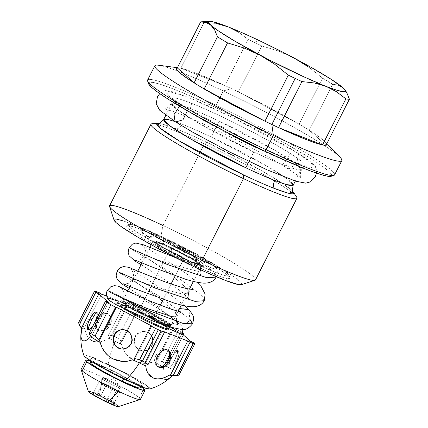 <?xml version="1.0" encoding="UTF-8"?>
<svg xmlns="http://www.w3.org/2000/svg" width="428" height="428" viewBox="0 0 428 428"><rect width="100%" height="100%" fill="white"/><g stroke="black" fill="none" stroke-linecap="round" stroke-linejoin="round"><path stroke-width="0.32" stroke-dasharray="2.14 1.6" d="M163.699 119.498A72.616 6.201 26.9 0 1 182.21 124.238A72.616 6.201 26.9 0 1 211.116 136.939L219.131 121.145L211.116 136.939L267.398 166.374L287.653 179.279L293.217 185.206A72.616 6.201 26.9 0 0 211.116 136.939A72.616 6.201 26.9 0 0 182.21 124.238A8.18 6.056 111.5 0 1 176.411 128.951A76.708 6.554 -153.1 0 0 158.055 123.462L176.411 128.951A8.18 6.056 -68.5 0 0 182.21 124.238L174.982 121.541M285.166 160.484L286.113 160.858A8.18 6.056 -68.5 0 0 282.721 164.673A72.616 6.201 -153.1 0 1 253.815 151.972L197.533 122.536L177.278 109.632L171.714 103.704L178.305 104.25L190.225 108.439A72.616 6.201 -153.1 0 1 219.131 121.145A72.616 6.201 -153.1 0 1 301.232 169.413A72.616 6.201 -153.1 0 1 282.721 164.673A72.616 6.201 -153.1 0 1 253.815 151.972L248.984 161.49L253.815 151.972A72.616 6.201 -153.1 0 1 171.714 103.704A72.616 6.201 -153.1 0 1 190.225 108.439A72.616 6.201 -153.1 0 1 219.131 121.145L275.413 150.576L295.662 163.48L301.232 169.413L294.641 168.862L282.721 164.673M286.113 160.858A74.365 6.35 26.9 0 0 305.121 165.299A74.365 6.35 26.9 0 0 290.125 153.379L285.61 161.206L287.29 168.295L289.162 168.835L296.802 163.341L298.621 153.545L315.49 166.551L313.408 168.086L302.232 165.106L256.276 145.301L181.702 105.031L179.541 106.198L181.702 105.031L168.504 95.829L165.599 90.506L188.464 97.397L233.87 118.058L298.621 153.545L288.178 147.173L262.23 132.637L247.684 125.008L232.912 117.582L204.68 104.304L192.386 98.996L173.64 92.009L167.926 90.608L165.005 90.693L164.962 92.255L167.813 95.251L173.442 99.547L192.145 111.403L218.087 125.939L247.405 140.989L261.941 147.992L275.643 154.273L298.455 163.742L306.683 166.562L312.392 167.969L315.318 167.883L315.356 166.321L312.504 163.325L306.876 159.029L298.621 153.545L296.802 163.341L289.162 168.835L287.29 168.295L285.61 161.206L290.125 153.379C275.386 143.974 250.401 130.567 231.666 121.424C212.668 112.254 199.245 106.203 191.391 103.271A74.365 6.35 26.9 0 0 173.051 100.05A74.365 6.35 26.9 0 0 187.378 110.745C194.344 115.335 207.125 122.585 225.727 132.493C244.153 142.214 269.747 154.476 286.113 160.858A74.365 6.35 26.9 0 0 303.693 166.182A74.365 6.35 26.9 0 0 290.125 153.379C283.159 148.794 270.378 141.545 251.776 131.631C233.351 121.916 207.757 109.648 191.391 103.271A74.365 6.35 26.9 0 0 172.907 98.06A74.365 6.35 26.9 0 0 187.378 110.745L182.965 119.813L175.657 121.975M168.782 328.634A26.59 2.274 26.9 0 0 138.699 311.119L140.02 308.513A26.59 2.274 -153.1 0 1 170.103 326.029A26.59 2.274 -153.1 0 1 152.721 319.802L152.24 320.754L152.721 319.802A26.59 2.274 -153.1 0 1 122.638 302.286A26.59 2.274 -153.1 0 1 140.02 308.513A26.59 2.274 -153.1 0 1 170.082 326.19A26.59 2.274 -153.1 0 1 152.721 319.802A26.59 2.274 -153.1 0 1 122.654 302.125A26.59 2.274 -153.1 0 1 140.02 308.513L138.699 311.119A26.59 2.274 26.9 0 0 121.333 304.731A26.59 2.274 26.9 0 0 130.321 311.354A26.59 2.274 26.9 0 1 121.317 304.891A26.59 2.274 26.9 0 1 138.699 311.119A26.59 2.274 26.9 0 1 168.76 328.795M168.776 329.485L166.251 327.238L160.436 323.52L147.59 316.453L138.174 311.798L126.319 306.641L121.67 305.185L120.637 305.164L120.525 305.613L123.681 308.299A27.103 2.317 -153.1 0 1 120.578 305.191A27.103 2.317 -153.1 0 1 138.174 311.798A27.103 2.317 -153.1 0 1 168.605 329.228M89.933 339.474L87.537 336.75L85.889 333.209L85.081 329.041L84.214 328.308L101.57 294.1L84.214 328.308L82.791 325.226L99.285 292.715L82.791 325.226L80.025 322.787A57.272 4.89 26.9 0 0 78.586 322.659A57.272 4.89 -153.1 0 1 80.025 322.787L95.947 291.398L80.025 322.787L82.791 325.226L84.214 328.308L85.081 329.041A51.141 4.366 26.9 0 0 81.737 328.747A51.141 4.366 -153.1 0 1 85.081 329.041C85.67 335.151 88.302 339.233 92.983 341.276L100.457 341.828L104.544 340.544L108.6 338.297L114.918 341.228A53.693 16.532 -64.7 0 0 108.14 364.212L91.934 357.166L85.584 355.176L84.161 355.144L84.006 355.759M152.983 319.379A26.729 2.284 26.9 0 0 170.456 325.74A26.729 2.284 26.9 0 0 140.218 308.032L170.451 248.186L171.157 247.491A26.081 2.226 -153.1 0 1 200.641 264.616A26.081 2.226 -153.1 0 1 183.612 258.566L183.393 259.689A27.103 2.317 26.9 0 0 201.096 265.975A27.103 2.317 26.9 0 0 170.451 248.186A27.103 2.317 -153.1 0 1 201.09 266.2A27.103 2.317 -153.1 0 1 183.393 259.689L175.17 275.9L183.393 259.689A27.103 2.317 -153.1 0 1 152.753 241.676A27.103 2.317 -153.1 0 1 170.451 248.186L140.421 307.374A27.103 2.317 -153.1 0 1 170.981 325.478A27.103 2.317 -153.1 0 1 153.368 318.881A27.103 2.317 26.9 0 0 171.061 325.392A27.103 2.317 26.9 0 0 140.421 307.374L140.218 308.032A26.729 2.284 26.9 0 0 122.788 301.89A26.729 2.284 26.9 0 0 152.983 319.379A26.729 2.284 26.9 0 0 170.355 325.885A26.729 2.284 26.9 0 0 140.218 308.032A26.729 2.284 26.9 0 0 122.745 301.724A26.729 2.284 26.9 0 0 152.983 319.379L153.368 318.881L152.983 319.379M255.5 279.901A81.818 6.987 26.9 0 0 162.988 225.513L204.391 143.904A81.818 6.987 -153.1 0 1 296.898 198.292M241.296 284.711A71.594 6.115 26.9 0 0 160.821 236.775L162.988 225.513A81.818 6.987 -153.1 0 1 254.96 280.297M296.561 196.955A81.818 6.987 26.9 0 0 204.391 143.904L206.943 142.369A76.708 6.554 -153.1 0 1 293.351 192.102L283.764 184.243L261.551 170.665L206.943 142.369L204.391 143.904A81.818 6.987 26.9 0 0 152.245 123.74M192.258 262.182A56.33 4.81 -153.1 0 1 128.94 224.465A56.33 4.81 -153.1 0 1 165.352 238.268L163.999 239.594A58.299 4.981 26.9 0 0 126.314 225.31A58.299 4.981 26.9 0 0 191.846 264.344L192.258 262.182L216.91 272.898L226.567 275.921L228.718 275.969L228.953 275.027L227.257 273.139L223.7 270.362L218.419 266.815L194.537 253.012L165.352 238.268L140.7 227.552L135.034 225.567L131.043 224.529L128.892 224.481L128.662 225.417L130.353 227.311L139.191 233.629L163.073 247.438L192.258 262.182L191.846 264.344A58.299 4.981 26.9 0 0 229.911 277.868A58.299 4.981 26.9 0 0 163.999 239.594L165.352 238.268A56.33 4.81 -153.1 0 1 229.044 275.247A56.33 4.81 -153.1 0 1 192.258 262.182M193.595 264.076L196.399 258.544A20.453 1.749 -153.1 0 1 197.046 259.48A20.453 1.749 -153.1 0 1 180.878 253.21A20.453 1.749 -153.1 0 1 161.212 241.906L158.408 247.432A20.453 1.749 26.9 0 0 180.884 260.096A20.453 1.749 26.9 0 0 194.242 265.007A20.453 1.749 26.9 0 0 193.595 264.076A20.453 1.749 26.9 0 0 171.114 251.413A20.453 1.749 26.9 0 0 157.755 246.667A20.453 1.749 26.9 0 0 158.408 247.432A20.453 1.749 26.9 0 0 180.884 260.096L183.002 258.02A23.524 2.012 -153.1 0 1 156.402 242.58A23.524 2.012 -153.1 0 1 171.767 248.037L171.114 251.413L171.767 248.037L191.086 258.212L196.131 261.438L198.325 263.386L198.223 263.776L195.66 263.327L186.838 259.791L174.833 253.981L163.683 247.844L157.151 243.462L156.541 242.28L157.44 242.296L161.474 243.559L171.767 248.037A23.524 2.012 -153.1 0 1 198.207 263.787A23.524 2.012 -153.1 0 1 183.002 258.02L180.884 260.096A20.453 1.749 26.9 0 0 194.109 265.109A20.453 1.749 26.9 0 0 193.595 264.076A20.453 1.749 26.9 0 0 171.114 251.413A20.453 1.749 26.9 0 0 157.761 246.501A20.453 1.749 26.9 0 0 158.408 247.432L161.212 241.906A20.453 1.749 -153.1 0 1 160.564 240.969A20.453 1.749 -153.1 0 1 176.732 247.24A20.453 1.749 -153.1 0 1 196.399 258.544L193.595 264.076M150.956 238.075L146.852 236.368C146.783 236.657 148.2 236.652 151.111 236.358L150.891 237.128L151.507 238.134L150.94 238.07L142.77 232.998L140.694 231.066L140.823 230.216L144.445 230.82L159.633 236.77L175.865 244.404L192.691 253.13L206.761 261.219L213.775 265.895L216.659 268.677L215.798 269.159L212.261 268.217L208.794 266.697L206.997 264.429L204.568 262.327L200.036 259.261L189.684 253.237L176.989 246.63L181.488 249.77L199.555 265.414L200.695 269.244L194.526 270.496L169.424 263.878L147.36 256.11L144.536 255.607L148.398 258.903L169.504 273.396L187.571 289.039L188.711 292.87L182.537 294.127L157.44 287.504L135.376 279.735L132.552 279.233L136.414 282.528L157.515 297.027L175.582 312.67L176.689 322.118L178.808 323.654C184.709 324.51 188.395 323.022 189.861 319.197L159.393 296.315L117.047 271.368L159.393 296.315L189.861 319.197C188.395 323.022 184.709 324.51 178.808 323.654L176.309 321.685L175.582 312.67L157.515 297.027L136.414 282.528L132.552 279.233L135.376 279.735L157.44 287.504L182.537 294.127L188.711 292.87L187.571 289.039L169.504 273.396L148.398 258.903L144.536 255.607L147.36 256.11L169.424 263.878L194.526 270.496L200.695 269.244L199.555 265.414L181.488 249.77L176.989 246.63L168.568 242.606L155.599 237.273L152.095 236.358L150.784 236.609L151.507 238.134L150.94 238.07L144.37 234.159L140.512 230.729L143.054 234.63C145.584 236.593 150.314 239.578 157.242 243.586C170.478 251.487 182.831 259.882 194.307 268.768L200.481 274.765M140.694 231.066L140.823 230.216L143.022 230.441L147.093 231.682L159.633 236.77L175.865 244.404L183.366 249.064L213.84 271.941L216.199 277.109L213.84 271.941L183.366 249.064L175.865 244.404L192.691 253.13L206.761 261.219L215.252 267.067L216.659 268.677L216.531 269.068L214.417 268.902L210.774 267.639L208.206 266.307L206.997 264.429L202.567 260.909L185.608 251.043L172.703 244.543L161.206 239.391L155.599 237.273L152.095 236.358L150.784 236.609M129.031 247.742L171.377 272.69L201.85 295.566L204.215 300.734L201.85 295.566L171.377 272.69L129.031 247.742M117.288 300.825L133.456 307.834L152.684 317.362L170.21 327.029L181.927 334.557L150.859 313.135L114.784 293.474L107.423 290.334L114.784 293.474L150.859 313.135L181.927 334.557L174.94 329.881L164.839 323.942L139.779 310.851L127.512 305.116L115.186 300.033L110.328 298.493L107.749 298.546L107.92 299.022M113.698 303.372L115.073 303.901L115.084 303.377L115.763 302.917C119.011 302.585 121.397 301.012 122.927 298.198L148.981 313.842L167.685 328.057L148.981 313.842L122.927 298.198L146.836 308.406L171.243 316.388L177.015 315.918C179.059 313.221 180.819 311.932 182.291 312.039M115.592 302.933L120.038 303.864L124.045 305.33L141.368 313.157L154.117 319.786L167.685 328.057L159.735 322.969L147.863 316.447L134.981 310.091L121.515 304.378M176.737 314.205L175.587 312.665L177.015 315.918C176.101 320.406 176.111 322.616 177.037 322.562L176.646 322.124M331.903 175.539A102.784 8.779 26.9 0 0 215.61 107.471L216.044 105.218A104.833 8.956 -153.1 0 1 333.877 175.41M334.573 174.902A104.833 8.956 26.9 0 0 216.044 105.218L223.293 90.934A104.833 8.956 -153.1 0 1 341.817 160.612M171.072 283.978L163.186 299.53L171.072 283.978M160.27 305.276L153.368 318.881A27.103 2.317 -153.1 0 1 122.702 300.98A27.103 2.317 -153.1 0 1 140.421 307.374A27.103 2.317 26.9 0 0 122.724 300.868A27.103 2.317 26.9 0 0 153.368 318.881L160.27 305.276M340.142 157.397A104.833 8.956 26.9 0 0 223.293 90.934L231.537 88.66A84.375 7.206 -153.1 0 1 238.428 91.956A84.375 7.206 -153.1 0 1 299.188 124.184A84.375 7.206 -153.1 0 1 309.267 130.31A84.375 7.206 -153.1 0 1 325.585 142.155A84.375 7.206 -153.1 0 1 326.81 143.749M168.461 350.382L165.615 349.2L162.592 349.515L159.462 351.072L156.792 353.715L155.787 355.352L157.333 356.289L155.787 355.352L154.669 358.905L154.583 360.676L155.305 363.864L156.054 365.143L157.943 366.689M121.83 349.029L125.768 348.633L129.09 346.808L131.45 343.839L130.904 343.791L131.45 343.839L132.45 340.185L131.968 336.419L130.117 333.107L127.202 330.737L123.681 329.688L121.862 329.721M120.172 348.702L122.017 349.05L125.768 348.633L129.09 346.808L131.45 343.839L132.45 340.185L131.968 336.419L130.117 333.107L127.202 330.737L123.526 329.678M94.54 322.985A9.716 2.991 115.3 0 1 93.432 324.98L94.54 322.985L96.503 323.916L94.54 322.985L95.514 320.877A9.716 2.991 115.3 0 1 94.54 322.985M88.666 329.79L90.244 330.25L93.39 328.239L96.503 323.916L97.279 322.172L98.263 318.635L98.483 315.527L98.049 313.376L97.643 312.782L96.535 312.702L97.643 312.782L96.375 312.14M88.537 329.49L89.115 330.202L88.066 329.71M96.76 319.465A9.716 6.479 121.3 0 0 97.787 330.154A9.716 6.479 121.3 0 0 108.91 324.247L110.215 325.039L107.974 328.105L106.556 329.309L103.432 330.876L101.875 331.202L99.119 330.892L97.226 329.378L96.685 328.233L96.471 325.355L98.087 320.272L96.76 319.465L98.087 320.272L101.34 315.752L103.961 313.879L105.309 313.43L107.872 313.622L109.001 314.27L110.708 316.522L111.205 318.031L111.334 321.481L110.932 323.274L110.215 325.039L107.974 328.105L106.556 329.309L103.432 330.876L101.875 331.202L99.119 330.892L98.039 330.272L96.685 328.233L96.439 326.874L96.776 323.707L98.087 320.272L100.136 317.084L102.629 314.666L105.309 313.43L107.872 313.622L109.959 315.249L111.205 318.031L111.334 321.481L110.215 325.039L108.91 324.247A9.716 6.479 121.3 0 0 107.883 313.553A9.716 6.479 121.3 0 0 96.76 319.465L100.216 315.067L103.1 313.35L104.555 312.964L105.946 312.921L108.316 313.852L109.21 314.794L110.231 317.442L110.124 320.759L107.942 325.885L104.036 329.651L101.115 330.748L99.724 330.791L97.354 329.854L95.819 327.704L95.348 324.665L96.76 319.465M135.344 336.745A9.716 9.47 -85 0 0 142.893 350.88A9.716 9.47 -85 0 0 152.138 345.653L151.673 345.61L149.383 348.585L147.895 349.665L146.232 350.42L142.893 350.88L139.362 349.831L137.805 348.799L135.43 345.904L134.322 342.293L134.649 338.516L135.344 336.745L134.884 336.702L135.344 336.745L136.355 335.145L139.191 332.7L142.717 331.545L144.573 331.518A9.716 9.47 -85 0 0 135.344 336.745M142.652 350.858L139.137 349.815L136.216 347.45L134.365 344.128L133.937 342.272L133.884 340.362L134.884 336.702L135.911 335.103L138.806 332.663L142.406 331.518L146.151 331.839L147.885 332.54L149.436 333.583L151.742 336.467L152.759 340.057L152.743 341.961L151.673 345.61L150.661 347.215L147.895 349.665L146.232 350.42L142.652 350.858L139.137 349.815L136.216 347.45L134.365 344.128L133.937 342.272L134.194 338.495L134.884 336.702L137.238 333.738L138.806 332.663L142.406 331.518L146.397 331.861L149.672 333.599L150.998 334.926L152.047 336.494L153.154 340.105L153.176 342.009L152.138 345.653A9.716 9.47 -85 0 0 144.589 331.518M171.708 357.551A9.716 2.991 -64.7 0 0 169.873 368.396A9.716 2.991 -64.7 0 0 176.347 361.676L174.389 360.745L171.842 365.33L169.691 367.818L168.611 367.759L167.942 366.256L167.835 363.575L168.445 360.189L169.82 356.658L171.708 357.551L169.82 356.658L170.751 355.026L174.03 351.361L176.801 350.238L177.695 351.04L177.262 354.25L175.239 359.022L171.842 365.33L169.691 367.818L168.611 367.759L167.942 366.256L167.835 363.575L168.445 360.189L169.82 356.658L172.912 352.335L176.026 350.302L177.369 350.489L177.625 352.95L174.389 360.745L176.347 361.676A9.716 2.991 -64.7 0 0 178.182 350.832A9.716 2.991 -64.7 0 0 171.708 357.551L174.533 353.1L177.187 350.848L177.871 350.741L178.776 351.549L178.765 354.967L177.16 359.953L174.496 364.822L171.676 367.936L170.184 368.481L169.279 367.679L169.092 366.801L169.29 364.26L171.708 357.551M169.873 368.396L168.611 367.759M124.163 378.448L123.762 378.951L124.163 378.448A30.238 2.584 -153.1 0 1 89.955 358.498A30.238 2.584 -153.1 0 1 109.718 365.614A30.238 2.584 -153.1 0 1 143.797 385.821A30.238 2.584 -153.1 0 1 124.163 378.448L108.498 370.536L99.328 365.373L90.934 359.734L90.024 358.718L90.153 358.215L96.487 359.862L109.718 365.614L108.653 369.284L109.718 365.614L120.22 370.809L134.553 378.694L142.947 384.333L143.856 385.344L143.728 385.853L142.572 385.826L133.563 382.669L124.163 378.448M140.149 387.955A27.943 2.386 26.9 0 0 108.653 369.284L118.358 374.083L131.605 381.369L139.362 386.58L140.202 387.517L140.084 387.982M346.723 92.582L343.015 87.788L340.763 86.162L338.264 85.065L332.626 84.263A84.375 7.206 26.9 0 0 322.552 78.137L299.188 124.184L322.552 78.137A84.375 7.206 -153.1 0 1 332.626 84.263L309.267 130.31A84.375 7.206 26.9 0 0 299.188 124.184L238.428 91.956L261.786 45.908L238.428 91.956A84.375 7.206 26.9 0 0 231.537 88.66A84.375 7.206 26.9 0 0 224.818 85.52L248.181 39.472A84.375 7.206 -153.1 0 1 254.895 42.613A84.375 7.206 -153.1 0 1 261.786 45.908L278.334 51.007L294.164 58.085L286.348 54.276L278.334 51.007L261.786 45.908A84.375 7.206 26.9 0 0 254.895 42.613L258.726 40.307L254.895 42.613A84.375 7.206 26.9 0 0 248.181 39.472L238.744 32.282L233.618 29.339L228.194 26.889L222.496 24.963L216.589 23.561L204.21 22.17A84.375 7.206 26.9 0 0 203.487 22.031A84.375 7.206 -153.1 0 1 204.21 22.17L180.846 68.218A84.375 7.206 26.9 0 0 177.315 67.908A84.375 7.206 -153.1 0 1 179.327 67.956A84.375 7.206 -153.1 0 1 180.846 68.218L204.21 22.17L216.589 23.561M139.351 397.863L143.963 388.774L139.351 397.863A33.24 2.841 26.9 0 0 102.827 377.287A33.24 2.841 -153.1 0 1 139.351 397.863A33.24 2.841 26.9 0 1 140.405 399.383M117.903 405.749L118.326 406.6A16.874 1.439 26.9 0 0 99.355 395.301L102.827 377.287L99.355 395.301L93.561 392.722M113.629 402.256L113.992 404.508A12.273 1.049 26.9 0 0 114.335 404.337A12.273 1.049 26.9 0 0 100.457 396.28L100.773 395.964L103.742 396.258L106.572 397.254L109.006 399.04L110.98 401.378L112.173 400.972L113.099 401.223L113.629 402.256L113.099 401.223L112.173 400.972L110.98 401.378L109.006 399.04L106.572 397.254L103.742 396.258L100.773 395.964L99.489 394.236L97.782 393.102L95.679 392.749L93.39 393.059L99.173 381.658L102.864 383.108A10.229 0.872 26.9 0 0 100.259 382.439A10.229 0.872 26.9 0 0 100.585 382.91L102.533 379.069A10.229 0.872 -153.1 0 1 102.206 378.603A10.229 0.872 -153.1 0 1 108.889 381.059A10.229 0.872 -153.1 0 1 120.124 387.388L118.176 391.229A10.229 0.872 26.9 0 0 111.665 387.27A10.229 0.872 26.9 0 0 102.864 383.108L111.665 387.27L102.864 383.108L100.543 382.381L100.254 382.488L100.585 382.91A10.229 0.872 26.9 0 0 107.096 386.869A10.229 0.872 26.9 0 0 115.892 391.031A10.229 0.872 26.9 0 0 118.503 391.695A10.229 0.872 26.9 0 0 118.176 391.229L120.124 387.388C118.123 385.821 114.372 383.713 108.889 381.059C103.688 378.657 101.57 377.994 102.533 379.069C104.539 380.631 108.284 382.744 113.773 385.398L113.992 377.983L108.889 381.059L113.992 377.983L113.773 385.398C118.968 387.795 121.087 388.458 120.124 387.388A10.229 0.872 -153.1 0 1 120.45 387.854A10.229 0.872 -153.1 0 1 113.773 385.398A10.229 0.872 -153.1 0 1 102.533 379.069L100.585 382.91L107.096 386.869L101.992 384.162L99.173 381.658L106.561 384.563L100.773 395.964L106.561 384.563L116.769 389.978L118.176 391.229L111.665 387.27L116.769 389.978L110.98 401.378L116.769 389.978L119.589 392.481L115.892 391.031L118.219 391.759L118.508 391.647L118.176 391.229L119.589 392.481L113.8 403.882L113.548 401.972L114.335 404.337M120.124 387.388L113.992 377.983L102.367 378.539L102.533 379.069M112.2 389.576L107.096 386.869L115.892 391.031L112.2 389.576L101.992 384.162L96.209 395.563L99.216 395.868L102.046 396.874L104.469 398.666L106.417 400.977L112.2 389.576L106.417 400.977L108.733 400.672L110.836 401.031L112.537 402.176L113.8 403.882L119.589 392.481L112.2 389.576M94.593 392.653L93.39 393.059L94.593 392.653L95.519 392.909L96.209 395.563L101.992 384.162L99.173 381.658L93.39 393.059L95.679 392.749L97.782 393.102L99.489 394.236L100.773 395.964L100.457 396.28A12.273 1.049 26.9 0 0 92.78 393.257L93.39 393.059L92.78 393.257A12.273 1.049 26.9 0 0 92.523 393.268A12.273 1.049 26.9 0 0 101.308 398.992A12.273 1.049 26.9 0 0 113.992 404.508L112.537 402.176L110.836 401.031L108.733 400.672L106.417 400.977L104.469 398.666L102.046 396.874L99.216 395.868L96.209 395.563L95.519 392.909L94.593 392.653L92.523 393.268M89.078 391.187L88.366 391.454M116.839 404.915L115.255 403.855M114.164 403.171L99.355 395.301A16.874 1.439 26.9 0 0 88.339 391.385M100.457 396.28L111.061 401.903L114.34 404.38L113.254 404.353L108.953 402.689L96.798 396.51L93.047 394.07L92.539 393.594L92.78 393.257L100.457 396.28M81.122 369.578A33.24 2.841 -153.1 0 1 102.827 377.287A33.24 2.841 26.9 0 0 81.122 369.305M141.866 387.137L129.978 379.829L118.979 373.911L102.008 365.699L90.201 360.916A33.24 2.841 -153.1 0 1 116.56 372.67A33.24 2.841 -153.1 0 1 141.721 387.035M90.452 362.907L90.57 362.441L93.614 362.981L108.653 369.284A27.943 2.386 26.9 0 0 90.383 362.709M308.946 67.239L322.552 78.137L308.946 67.239L301.713 62.424M345.797 91.041L345.005 89.939M200.679 21.86A84.375 7.206 -153.1 0 1 203.471 22.031A84.375 7.206 26.9 0 0 201.117 21.817M149.811 389.009L149.966 388.389L148.858 387.147L138.581 380.241L121.022 370.584L108.14 364.212A53.693 16.532 115.3 0 1 114.918 341.228L121.493 344.396A51.141 4.366 26.9 0 0 114.918 341.228A51.141 4.366 26.9 0 0 108.6 338.297L109.798 338.377L108.38 335.295L112.291 335.482L128.213 304.099L124.874 302.783L108.38 335.295L112.291 335.482A57.272 4.89 -153.1 0 1 113.597 336.092A57.272 4.89 -153.1 0 1 114.062 336.312A57.272 4.89 -153.1 0 1 117.85 338.115L121.889 341.688L120.231 343.315L137.586 309.102L138.383 309.171L121.889 341.688L138.383 309.171L133.771 306.726L117.85 338.115A57.272 4.89 26.9 0 0 114.062 336.312A57.272 4.89 26.9 0 0 113.597 336.092A57.272 4.89 26.9 0 0 112.291 335.482L128.213 304.099A57.272 4.89 -153.1 0 1 133.771 306.726L117.85 338.115L121.889 341.688L120.231 343.315L121.493 344.396L123.232 349.387L125.976 353.903L133.889 360.622C140.561 363.939 147.264 364.276 153.994 361.633L155.589 362.067L172.944 327.853L173.741 327.928L172.944 327.853L155.589 362.067L157.247 360.44L173.741 327.928L178.358 330.373A57.272 4.89 26.9 0 1 182.472 332.877L166.551 364.26A57.272 4.89 26.9 0 0 162.431 361.756L178.358 330.373A57.272 4.89 -153.1 0 1 182.472 332.877L166.551 364.26L167.252 366.523L183.302 334.889L167.252 366.523L163.314 366.764L163.544 367.438A51.141 4.366 26.9 0 0 153.994 361.633L155.589 362.067L157.247 360.44L162.431 361.756L178.358 330.373L173.741 327.928L157.247 360.44L162.431 361.756A57.272 4.89 -153.1 0 1 166.551 364.26L167.252 366.523L163.314 366.764L180.669 332.551L182.537 333.433L180.669 332.551L163.314 366.764L163.544 367.438L162.72 374.858L163.17 377.41L164.175 379.037L165.695 379.652L167.653 379.235L171.312 376.64M326.885 143.92L324.258 140.887L318.293 136.281L309.267 130.31L326.056 145.231L309.267 130.31L332.626 84.263L338.264 85.065M238.744 32.282L248.181 39.472L224.818 85.52L180.846 68.218L224.818 85.52L197.95 73.9L187.935 70.224L180.846 68.218A84.375 7.206 -153.1 0 1 224.818 85.52A84.375 7.206 -153.1 0 1 231.537 88.66L223.293 90.934A104.833 8.956 26.9 0 0 158.424 65.206M171.938 375.543A51.141 4.366 26.9 0 0 172.527 375.415L177.021 375.206L193.52 342.689L177.021 375.206L178.872 375.212M88.88 330.047L90.244 330.25L92.266 329.202L94.508 327.008L96.503 323.916L97.868 320.385L98.461 316.993L98.338 314.302L97.643 312.782M116.935 331.957L116.009 332.893M120.091 330.122L118.433 330.871M113.554 340.474L113.891 342.33M146.515 385.323L138.581 380.241L127.362 373.922L114.565 367.32L96.616 359.039M91.934 357.166L85.584 355.176L84.161 355.144M167.573 349.842L164.154 349.195L161.003 350.147L158.034 352.281L155.787 355.352L154.669 358.905L154.802 362.356L156.054 365.143L158.146 366.78M299.188 124.184L270.523 108.22L238.428 91.956L299.188 124.184M190.439 341.234L173.083 375.447L190.439 341.234M178.182 350.832L177.369 350.489M144.3 331.497L147.885 332.54L150.731 334.905L152.422 338.211L152.743 341.961L151.673 345.61L152.138 345.653L149.821 348.617L146.579 350.452L142.904 350.88M96.551 342.074L100.457 341.828L104.544 340.544L108.6 338.297L109.798 338.377L108.38 335.295L124.874 302.783L127.153 304.169L109.798 338.377L127.153 304.169L106.69 296.117L127.153 304.169L124.874 302.783L128.213 304.099A57.272 4.89 26.9 0 1 133.771 306.726L138.383 309.171L137.586 309.102L120.231 343.315L121.493 344.396L123.232 349.387L125.976 353.903L129.572 357.696L133.889 360.622L138.726 362.543L143.824 363.367L149.008 363.056L153.994 361.633A51.141 4.366 -153.1 0 1 163.544 367.438L162.72 374.858L163.17 377.41L164.175 379.037M91.276 336.756L108.632 302.548L91.276 336.756M134.36 360.205L151.715 325.997L134.36 360.205M123.697 329.688L123.355 329.662M162.142 330.93L144.787 365.138L162.142 330.93M169.97 377.801L171.221 376.726M182.317 334.017L180.669 332.551L182.317 334.017M172.944 327.853L137.586 309.102L172.944 327.853M154.84 65.757A104.833 8.956 -153.1 0 1 223.293 90.934L216.044 105.218A104.833 8.956 26.9 0 0 147.596 80.041M168.857 328.613L167.685 328.057L168.857 328.613M115.212 303.094L115.084 303.377M115.089 303.554L115.105 303.843M114.972 303.934L113.848 303.457M107.893 298.985L107.749 298.546L108.428 298.204M170.451 248.186A27.103 2.317 26.9 0 0 152.93 241.542A27.103 2.317 26.9 0 0 183.393 259.689L183.612 258.566A26.081 2.226 -153.1 0 1 154.299 241.103A26.081 2.226 -153.1 0 1 171.157 247.491L170.451 248.186M147.59 80.897A104.833 8.956 -153.1 0 1 216.044 105.218L215.61 107.471A102.784 8.779 26.9 0 0 148.495 83.626M182.949 329.373L181.231 325.489L178.797 323.659L175.774 323.001L172.612 323.611L169.798 325.403L167.749 328.11L172.548 323.638L180.851 325.082L182.949 329.373M171.157 247.491L163.047 243.853L155.273 241.13L154.278 241.108L154.166 241.542L154.952 242.419L162.191 247.282L183.612 258.566L195.024 263.525L200.491 264.948L200.598 264.515L198.169 262.353L192.573 258.774L171.157 247.491M148.666 84.027L149.088 82.315L153.015 82.406L160.291 84.3L170.633 87.922L183.649 93.133L215.61 107.471L251.311 125.131L285.315 143.423L312.44 159.564L322.081 166.037L328.565 171.098L331.657 174.549L331.154 176.288M192.52 323.787L189.866 319.192L188.689 309.626M179.605 308.551L175.582 312.67L180.584 308.106L189.01 309.968L189.866 319.192M216.199 277.109C217.515 274.102 217.665 271.282 216.648 268.645L216.659 268.677M191.391 103.271A8.18 6.056 111.5 0 1 190.225 108.439M161.212 241.906L160.682 240.878L162.913 241.269L177.449 247.587L190.722 254.73L196.399 258.544L196.928 259.571L192.643 258.459L180.167 252.857L166.893 245.72L161.212 241.906M176.411 128.951A76.708 6.554 -153.1 0 1 206.943 142.369A76.708 6.554 -153.1 0 0 176.411 128.951M241.301 284.706L241.649 283.497L239.498 281.089L234.977 277.563L219.618 267.741L197.913 255.511L173.163 242.746L149.137 231.382L129.491 223.154L122.29 220.634M117.224 219.313L114.49 219.248L114.19 220.441M191.846 264.344L171.596 254.328L143.963 239.129L136.923 234.795L127.779 228.258L126.025 226.3L126.271 225.326L128.496 225.379L138.49 228.509L163.999 239.594L194.2 254.853L211.876 264.809L218.917 269.142L228.06 275.68L229.815 277.638L229.574 278.612L227.348 278.558L223.218 277.488L217.354 275.434L191.846 264.344M150.966 124.254A81.818 6.987 -153.1 0 1 204.391 143.904L162.988 225.513L160.821 236.775A71.594 6.115 26.9 0 0 114.073 220.163M162.988 225.513A81.818 6.987 26.9 0 0 109.563 205.863M165.807 115.341L171.714 103.704L172.388 98.879M170.981 325.478L169.723 326.901M128.94 224.465L126.314 225.31M295.325 181.049L301.232 169.413L304.725 166.016M194.242 265.007L197.046 259.48M200.475 269.715L200.695 269.244C202.305 267.013 203.701 265.89 204.884 265.858L201.123 265.403L175.945 257.822M134.863 259.994C134.943 260.358 140.304 260.342 140.994 259.245L144.536 255.607L145.402 250.808C145.932 249.668 142.872 245.201 142.503 245.33L157.119 254.259L186.533 273.743L196.875 282.186M141.085 264.675L169.29 282.667L182.403 292.468L188.497 298.391M122.879 283.625C122.959 283.983 128.314 283.967 129.005 282.871L132.552 279.233C135.355 274.664 131.343 269.217 130.519 268.955L165.053 290.671L184.885 305.811M129.096 288.301L157.301 306.293L176.261 321.69M157.755 246.667L156.402 242.58M201.096 265.975L200.641 264.616M201.09 266.2L193.386 281.394M189.476 289.093L181.397 305.02M178.23 311.268L171.061 325.392M325.585 142.155L326.912 143.546M158.365 366.983L157.477 366.443M121.659 349.018L122.001 349.05M97.787 330.154L98.456 330.566M143.797 385.821L141.898 386.928M102.206 378.603L100.259 382.439M118.503 391.695L120.45 387.854M89.955 358.498L90.174 360.67M122.702 300.98L122.654 302.125L120.905 305.116M107.883 313.553L108.552 313.959M177.422 67.704L179.327 67.956M152.753 241.676L151.191 244.757M149.8 247.491L141.962 262.942M137.811 271.122L129.973 286.567M127.715 291.029L122.724 300.868M152.93 241.542L154.299 241.103M119.797 286.947C120.669 287.434 121.632 288.429 122.692 289.938C123.061 290.414 124.88 293.555 122.927 298.198M180.851 325.082L170.173 316.399L152.24 304.757L127.806 290.847M194.109 265.109L198.207 263.787M159.735 93.593L162.217 91.683L165.599 90.506M304.88 165.925C302.12 168.22 300.622 170.916 300.392 174.009C300.691 177.336 301.002 178.845 301.323 178.54C300.579 177.336 295.903 173.923 287.29 168.295C273.963 159.911 256.912 150.41 236.144 139.796L202.519 123.564C189.706 117.759 179.567 113.597 172.099 111.077L164.293 109.022C164.229 109.45 165.609 108.83 168.434 107.155L171.173 103.64L172.372 98.702M316.469 173.11L316.538 169.991L315.49 166.551M192.894 289.483C191.712 289.515 190.316 290.644 188.711 292.87M157.761 246.501L160.564 240.969M229.044 275.247L229.911 277.868"/><path stroke-width="0.64" d="M174.982 121.541L167.492 119.348L163.699 119.498A72.616 6.201 26.9 0 0 245.8 167.765L248.984 161.49L245.8 167.765A72.616 6.201 26.9 0 0 274.706 180.472A8.18 6.056 -68.5 0 0 274.118 188.347A76.708 6.554 -153.1 0 1 243.586 174.929L179.257 140.962L159.607 127.726L158.055 123.462C158.772 124.174 160.65 122.852 163.699 119.498L169.269 125.431L189.518 138.335L245.8 167.765A72.616 6.201 26.9 0 0 274.706 180.472A72.616 6.201 26.9 0 0 293.217 185.206L295.325 181.049M188.406 111.392L245.415 142.492L285.166 160.484M168.776 329.485L168.664 329.935L167.626 329.913L162.982 328.458L151.121 323.3A1.022 0.316 -64.7 0 1 151.4 322.407A26.59 2.274 26.9 0 1 130.321 311.354A26.59 2.274 26.9 0 0 151.4 322.407L152.24 320.754L151.4 322.407A26.59 2.274 26.9 0 0 168.76 328.795L168.723 329.389A27.103 2.317 -153.1 0 1 151.121 323.3A1.022 0.316 115.3 0 1 151.4 322.407A26.59 2.274 26.9 0 0 168.782 328.634M149.811 389.009L145.777 388.292L137.361 385.109L112.949 373.564L100.692 366.967L90.918 361.152L85.113 357L84.006 355.759L84.161 355.144L84.006 355.759L85.113 357L95.396 363.907L112.949 373.564L125.837 379.941A53.693 16.532 -64.7 0 0 139.346 362.939L132.766 359.771L127.769 361.195L122.585 361.505L112.65 358.76C106.155 355.09 102.025 349.687 100.264 342.534A51.141 4.366 -153.1 0 1 90.715 336.729L88.157 339.115L85.841 340.549L83.883 340.966L82.363 340.346L81.357 338.714L80.908 336.162L81.737 328.747L79.287 324.922L78.586 322.659L94.508 291.275A57.272 4.89 -153.1 0 1 95.947 291.398A57.272 4.89 26.9 0 0 94.508 291.275L95.781 292.41L79.287 324.922L78.586 322.659L94.508 291.275L95.781 292.41L98.863 293.865L81.507 328.073L79.287 324.922L95.781 292.41L98.863 293.865L108.632 302.548L105.55 301.093L106.829 302.221L90.902 333.61A57.272 4.89 26.9 0 0 95.021 336.114L110.943 304.725A57.272 4.89 -153.1 0 1 106.829 302.221L90.902 333.61L89.056 333.605L105.55 301.093L89.056 333.605L91.276 336.756L90.715 336.729A51.141 4.366 26.9 0 0 100.264 342.534L99.002 341.453L99.061 339.688L95.021 336.114A57.272 4.89 -153.1 0 1 90.902 333.61L89.056 333.605L91.276 336.756L90.715 336.729L88.157 339.115L85.841 340.549L83.883 340.966L82.363 340.346L81.357 338.714L80.908 336.162L81.737 328.747L81.507 328.073L98.863 293.865L108.632 302.548L105.55 301.093L106.829 302.221A57.272 4.89 26.9 0 0 110.943 304.725L115.555 307.176L99.061 339.688L95.021 336.114L110.943 304.725L115.555 307.176L116.357 307.245L99.002 341.453L99.061 339.688L115.555 307.176L116.357 307.245L151.715 325.997L150.913 325.927L155.524 328.372L139.603 359.761L134.419 358.439L134.36 360.205L132.766 359.771A51.141 4.366 26.9 0 0 139.346 362.939L142.406 361.093A57.272 4.89 -153.1 0 1 139.603 359.761A57.272 4.89 26.9 0 0 142.406 361.093L158.328 329.704A57.272 4.89 -153.1 0 1 155.524 328.372L139.603 359.761L134.419 358.439L150.913 325.927L134.419 358.439L134.36 360.205L132.766 359.771L127.769 361.195L122.585 361.505L117.481 360.681L112.65 358.76L108.332 355.823L104.737 352.03L101.998 347.52L100.264 342.534L99.002 341.453L116.357 307.245L151.715 325.997L150.913 325.927L155.524 328.372A57.272 4.89 26.9 0 0 158.328 329.704L142.406 361.093A57.272 4.89 26.9 0 0 145.162 362.388L161.083 330.999A57.272 4.89 -153.1 0 1 158.328 329.704A57.272 4.89 26.9 0 0 161.083 330.999L164.427 332.315L147.928 364.827L145.162 362.388L161.083 330.999L164.427 332.315L162.142 330.93L187.732 340.998L193.349 343.7L177.427 375.083A57.272 4.89 26.9 0 0 178.872 375.212L194.794 343.823A57.272 4.89 -153.1 0 1 193.349 343.7L177.427 375.083L173.517 374.896L190.011 342.384L173.517 374.896L169.178 375.126A51.141 4.366 26.9 0 0 171.938 375.543L178.872 375.212L194.794 343.823L193.52 342.689L190.439 341.234L182.317 334.017L190.439 341.234L193.52 342.689L194.794 343.823A57.272 4.89 26.9 0 1 193.349 343.7L187.732 340.998L170.376 375.206L187.732 340.998L162.142 330.93L164.427 332.315L147.928 364.827L145.162 362.388A57.272 4.89 -153.1 0 1 142.406 361.093L139.346 362.939A53.693 16.532 115.3 0 1 125.837 379.941L137.361 385.109L145.777 388.292L149.811 389.009L149.966 388.389L146.515 385.323M109.563 206.531L114.073 220.163L116.346 222.849L120.862 226.375L136.222 236.197L157.927 248.427L195.018 267.163L202.07 260.251A81.818 6.987 26.9 0 0 255.5 279.901L296.898 198.292A81.818 6.987 -153.1 0 1 243.473 178.637L202.07 260.251L195.018 267.163A71.594 6.115 26.9 0 0 241.296 284.711L254.96 280.297A81.818 6.987 -153.1 0 1 202.07 260.251A81.818 6.987 -153.1 0 1 109.563 206.531A81.818 6.987 -153.1 0 1 162.988 225.513M243.473 178.637A81.818 6.987 26.9 0 0 296.561 196.955L293.351 192.102A76.708 6.554 -153.1 0 1 274.118 188.347A76.708 6.554 -153.1 0 1 243.586 174.929L243.473 178.637L243.586 174.929A76.708 6.554 -153.1 0 1 158.055 123.462L152.245 123.74A81.818 6.987 26.9 0 0 243.473 178.637A81.818 6.987 -153.1 0 1 150.966 124.254L109.563 205.863A81.818 6.987 26.9 0 0 202.07 260.251L243.473 178.637M216.365 276.766L216.199 277.109L206.927 277.735L167.551 264.584L129.031 247.742L167.551 264.584L206.927 277.735L216.199 277.109C213.909 281.356 209.629 283.363 203.364 283.122C198.635 282.726 192.868 281.485 186.062 279.409L150.747 266.505L134.874 259.999M196.875 282.186L201.283 286.669L205.146 294.127L204.215 300.734L194.943 301.36L155.562 288.215L117.047 271.368L155.562 288.215L194.943 301.36L204.215 300.734C201.92 304.982 197.64 306.988 191.375 306.748C186.645 306.352 180.878 305.116 174.073 303.035L138.763 290.13L122.889 283.625M189.866 319.192L192.52 323.787L183.649 323.622L144.958 309.112L111.184 292.752L107.423 290.334L111.184 292.752L144.958 309.112L183.649 323.622L192.52 323.787C188.711 328.624 184.8 330.47 180.787 329.325L170.285 327.067C161.682 324.488 151.994 320.861 141.219 316.185C128.753 310.749 119.674 306.534 113.976 303.527L113.976 303.527M107.749 298.546L108.359 299.552L113.163 303.061L109.183 300.301L107.749 298.546M122.927 298.198L146.836 308.406L171.243 316.388L177.015 315.918L176.737 314.205M331.149 176.293L333.877 175.41A104.833 8.956 -153.1 0 1 266.12 149.72L264.707 151.105A102.784 8.779 26.9 0 0 331.149 176.293A102.784 8.779 26.9 0 0 331.903 175.539M209.838 21.4L201.117 21.817A84.375 7.206 26.9 0 0 200.679 21.86L206.312 22.663L208.811 23.765L211.068 25.386A76.708 6.554 -153.1 0 1 209.838 21.4A76.708 6.554 -153.1 0 1 228.194 26.889A76.708 6.554 -153.1 0 1 258.726 40.307L242.275 32.785L228.194 26.889L213.551 21.924L210.747 21.427L209.078 21.534L208.575 22.235L209.244 23.529L211.068 25.386L218.061 30.666L235.855 41.746L268.72 59.69L303.816 76.805L331.32 88.74L336.445 91.683L345.883 98.873A84.375 7.206 26.9 0 0 349.414 99.184L326.056 145.231L349.414 99.184A84.375 7.206 -153.1 0 1 345.883 98.873L322.525 144.921A84.375 7.206 26.9 0 0 326.056 145.231L326.81 143.749A84.375 7.206 -153.1 0 1 326.056 145.231A84.375 7.206 -153.1 0 1 322.525 144.921A84.375 7.206 -153.1 0 1 278.553 127.619A84.375 7.206 -153.1 0 1 271.839 124.478L273.369 135.435A104.833 8.956 -153.1 0 1 154.84 65.757L147.596 80.041A104.833 8.956 26.9 0 0 266.12 149.72A104.833 8.956 26.9 0 0 334.573 174.902L341.817 160.612A104.833 8.956 -153.1 0 1 273.369 135.435L266.12 149.72L273.369 135.435A104.833 8.956 26.9 0 0 340.142 157.397L326.912 143.546M175.17 275.9L171.072 283.978L175.17 275.9M163.186 299.53L160.27 305.276L163.186 299.53M157.932 366.684L160.302 367.615L163.148 367.192L164.614 366.48L167.348 364.196L169.488 361.072A9.716 6.479 -58.7 0 1 158.365 366.983A9.716 6.479 -58.7 0 1 157.333 356.289A9.716 6.479 -58.7 0 1 168.461 350.382A9.716 6.479 -58.7 0 1 169.488 361.072L167.969 360.151L169.488 361.072L170.702 357.589L170.804 354.272L169.782 351.623L168.894 350.682L166.524 349.751L163.678 350.174L162.212 350.885L158.306 354.651L156.124 359.777L156.017 363.094L157.039 365.742L157.932 366.684L160.719 366.983L162.073 366.539L164.705 364.672L167.969 360.151L169.279 356.717L169.611 353.544L169.36 352.185L167.995 350.136L169.36 352.185L169.579 355.074L169.279 356.717L167.011 361.815L164.705 364.672L162.073 366.539L159.403 367.069L158.146 366.78M116.009 332.893L114.645 334.931L114.11 334.883A9.716 9.47 95 0 1 123.355 329.662A9.716 9.47 95 0 1 130.904 343.791A9.716 9.47 95 0 1 121.659 349.018A9.716 9.47 95 0 1 114.11 334.883L114.645 334.931L113.57 338.58L113.554 340.474L114.576 344.069L115.581 345.631L118.433 347.996L121.659 349.018M93.432 324.98A9.716 2.991 115.3 0 1 88.066 329.71A9.716 2.991 115.3 0 1 89.901 318.86L91.79 319.753L88.938 326.259L88.441 328.651L88.88 330.047M140.202 387.517L140.084 387.982L139.02 387.961L137.04 387.447L122.001 381.145L123.762 378.951L122.001 381.145A27.943 2.386 26.9 0 0 140.149 387.955L141.898 386.928M288.306 75.135L264.943 121.183A84.375 7.206 26.9 0 0 271.839 124.478L295.197 78.431A84.375 7.206 -153.1 0 1 288.306 75.135A84.375 7.206 26.9 0 0 295.197 78.431L271.839 124.478A84.375 7.206 26.9 0 0 278.553 127.619L301.917 81.571A84.375 7.206 -153.1 0 1 295.197 78.431A84.375 7.206 26.9 0 0 301.917 81.571L314.296 82.962L320.203 84.364L336.649 90.164L343.336 91.747L345.005 91.646L345.514 90.939L344.845 89.645L343.015 87.788L330.983 79.18L310.739 67.137L285.364 53.484L258.726 40.307A76.708 6.554 -153.1 0 1 294.164 58.085A76.708 6.554 -153.1 0 1 343.015 87.788A76.708 6.554 -153.1 0 1 345.134 90.041A76.708 6.554 -153.1 0 1 325.895 86.29A76.708 6.554 -153.1 0 1 259.919 55.089L267.473 59.428L274.701 64.237L288.306 75.135L274.701 64.237L259.919 55.089A76.708 6.554 -153.1 0 1 211.068 25.386L214.77 30.179L217.467 36.781L194.109 82.829A84.375 7.206 26.9 0 0 204.183 88.954L227.546 42.907A84.375 7.206 -153.1 0 1 217.467 36.781A84.375 7.206 26.9 0 0 227.546 42.907L244.094 48.006L252.103 51.274L259.919 55.089L244.094 48.006L227.546 42.907L204.183 88.954L264.943 121.183L288.306 75.135M88.436 391.171L88.874 392.021L93.555 395.167L107.417 402.464L118.7 391.401A33.24 2.841 26.9 0 0 140.405 399.383L145.017 390.293A33.24 2.841 -153.1 0 1 118.743 380.107A33.24 2.841 -153.1 0 1 86.782 361.735L82.176 370.825A33.24 2.841 26.9 0 0 118.7 391.401L107.417 402.464A16.874 1.439 26.9 0 0 118.326 406.6L140.186 399.543A33.24 2.841 -153.1 0 1 118.7 391.401A33.24 2.841 -153.1 0 1 82.176 370.825A33.24 2.841 -153.1 0 1 81.122 369.578L88.339 391.385A16.874 1.439 26.9 0 0 107.417 402.464L114.8 405.674L118.337 406.595M85.728 360.216A33.24 2.841 -153.1 0 1 90.201 360.916L85.921 360.066L85.787 360.617L86.782 361.735A33.24 2.841 -153.1 0 1 85.728 360.216L81.122 369.305A33.24 2.841 26.9 0 0 82.176 370.825L86.782 361.735L96.011 367.936L106.091 373.612L128.737 384.815L137.859 388.635L143.557 390.416L144.825 390.448L144.964 389.892L141.721 387.035A33.24 2.841 -153.1 0 1 143.963 388.774A33.24 2.841 -153.1 0 1 145.017 390.293M139.351 397.863A33.24 2.841 -153.1 0 1 140.186 399.543M93.561 392.722L89.078 391.187M117.903 405.749L116.839 404.915M115.255 403.855L114.164 403.171M90.174 360.67L90.383 362.709A27.943 2.386 26.9 0 0 122.001 381.145L112.297 376.346L99.05 369.059L91.292 363.848L90.452 362.907L90.57 362.441M301.713 62.424L294.143 58.074L308.946 67.239M345.005 89.939L343.015 87.788L338.264 85.065M346.723 92.582L349.414 99.184L346.723 92.582L345.134 90.041M216.589 23.561L228.172 26.878M177.422 67.704L158.424 65.206A104.833 8.956 26.9 0 0 181.825 86.809A104.833 8.956 26.9 0 0 273.369 135.435L271.839 124.478A84.375 7.206 -153.1 0 1 264.943 121.183A84.375 7.206 -153.1 0 1 204.183 88.954L232.853 104.919L264.943 121.183L204.183 88.954A84.375 7.206 -153.1 0 1 194.109 82.829A84.375 7.206 -153.1 0 1 177.315 67.908L176.486 69.218L179.113 72.246L185.078 76.858L194.109 82.829L177.315 67.908L200.679 21.86L177.315 67.908L194.109 82.829L217.467 36.781L214.77 30.179L211.068 25.386L206.312 22.663L200.679 21.86M228.194 26.889L238.744 32.282M322.525 144.921L345.883 98.873L336.445 91.683L325.895 86.29L314.296 82.962L301.917 81.571L278.553 127.619L322.525 144.921L278.553 127.619L305.426 139.239L315.441 142.915L322.525 144.921M177.021 375.206L178.872 375.212A57.272 4.89 -153.1 0 1 177.427 375.083L169.178 375.126C163.619 378.817 158.408 379.807 153.556 378.106L148.109 373.569L146.462 370.033L145.659 365.87L139.346 362.939A51.141 4.366 26.9 0 0 145.659 365.87L144.787 365.138L147.928 364.827L144.787 365.138L145.659 365.87L146.462 370.033L148.109 373.569L150.501 376.292L153.556 378.106L157.119 378.903L161.024 378.657L165.117 377.378L169.178 375.126A51.141 4.366 -153.1 0 0 172.527 375.415L177.021 375.206M183.746 334.006L182.66 333.043L183.746 334.006L183.302 334.889L183.746 334.006L182.537 333.433L183.746 334.006M99.285 292.715L95.947 291.398L101.57 294.1L99.285 292.715M97.129 312.558L95.134 314.045L91.79 319.753L88.938 326.259L88.537 329.49M118.567 330.796L116.935 331.957L114.645 334.931L113.57 338.58L113.597 340.854M123.681 329.688L120.091 330.122L116.935 331.957M113.891 342.33L115.581 345.631L116.887 346.958L120.172 348.702M96.616 359.039L91.934 357.166M96.84 312.584L95.134 314.045L91.79 319.753L89.901 318.86A9.716 2.991 115.3 0 1 96.375 312.14A9.716 2.991 115.3 0 1 95.514 320.877M121.862 329.721L120.091 330.122M149.763 389.025C157.927 386.575 165.106 382.445 171.312 376.64L172.414 375.533M164.175 379.037L165.695 379.652L167.653 379.235L169.97 377.801M171.221 376.726L172.431 375.517M89.933 339.474L92.983 341.276L96.551 342.074M106.69 296.117L101.57 294.1L106.69 296.117M95.348 321.262L96.958 316.276L97.156 313.735L96.6 312.29L95.38 312.156L93.673 313.36L89.901 318.86L87.858 324.007L87.291 326.955L87.473 328.988L88.377 329.795L89.869 329.25L91.715 327.436L93.641 324.633M130.904 343.791L131.942 340.148L131.54 336.381L129.77 333.064L126.886 330.705L123.339 329.656L119.669 330.084L116.427 331.919L114.11 334.883L113.072 338.527L113.474 342.293L115.25 345.61L118.128 347.969L121.675 349.018L125.351 348.59L128.593 346.755L130.904 343.791M151.121 323.3A27.103 2.317 -153.1 0 1 123.681 308.299L137.083 316.206L151.121 323.3M182.028 334.632L168.857 328.613L182.028 334.632L182.981 331.427L182.949 329.373L182.028 334.632M121.894 304.511L117.202 303.072L115.212 303.094M108.428 298.204L117.288 300.825M266.12 149.72A104.833 8.956 -153.1 0 1 147.59 80.897L148.495 83.626A102.784 8.779 26.9 0 0 264.707 151.105L266.12 149.72M331.229 176.261L327.308 176.17L320.032 174.276L309.685 170.654L296.674 165.443L264.707 151.105L229.007 133.445L195.008 115.153L167.878 99.012L158.242 92.539L151.753 87.478L148.666 84.027M192.52 323.787C194.713 316.752 193.37 315.227 188.695 309.626L179.605 308.551M187.373 110.799L182.938 119.84L175.657 121.975L175.052 121.488L174.062 114.522L179.541 106.198L174.062 114.522L175.052 121.488L175.657 121.975L159.601 110.162L156.22 103.763L157.445 96.792L159.735 93.593M293.351 192.102L288.36 193.215L274.118 188.347A8.18 6.056 111.5 0 1 274.706 180.472L286.626 184.661L293.217 185.206C292.313 189.647 292.356 191.947 293.351 192.102M122.29 220.634L117.224 219.313M114.073 220.163A71.594 6.115 26.9 0 0 195.018 267.163L206.703 272.556L226.348 280.784L238.621 284.625L241.355 284.69M83.952 355.636C81.448 348.59 80.443 341.341 80.935 333.899M200.481 274.765C199.769 273.792 199.839 271.951 200.695 269.244M175.945 257.822L143.626 244.896L135.815 243.045L132.225 244.281L129.031 247.742L128.116 252.231L129.17 255.848L135.039 261.069L141.085 264.675M188.497 298.391C187.801 298.45 187.871 296.609 188.711 292.87M192.894 289.483L189.139 289.028C174.49 286.53 142.706 273.123 132.99 269.105C132.102 269.351 132.284 267.377 123.831 266.671C121.194 266.831 118.931 268.393 117.047 271.368L116.127 275.857L117.186 279.479L123.05 284.695L129.096 288.301M127.806 290.847L118.165 286.123L114.276 285.637L110.675 286.835L107.423 290.334C106.016 292.741 106.181 295.636 107.92 299.022M193.386 281.394L189.476 289.093M181.397 305.02L178.23 311.268M169.723 326.901L168.76 328.795M151.191 244.757L149.8 247.491M141.962 262.942L137.811 271.122M129.973 286.567L127.715 291.029M182.275 312.039L182.291 312.039C182.505 312.44 178.53 311.402 170.376 308.925L149.292 300.777L125.581 289.986L119.797 286.947M175.657 121.975L192.466 132.038L229.06 151.678L267.051 169.82L295.764 181.188L305.742 183.157L310.53 181.841L315.227 176.866L316.469 173.11M184.885 305.811L188.807 309.738M163.699 119.498L165.807 115.341"/></g></svg>
